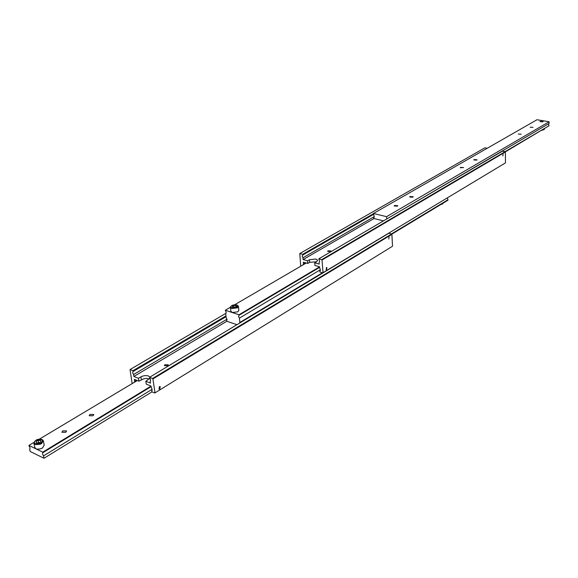 <?xml version="1.0" encoding="UTF-8"?>
<svg xmlns="http://www.w3.org/2000/svg" width="578" height="578" viewBox="0 0 578 578"><rect width="100%" height="100%" fill="white"/><g stroke="black" fill="none" stroke-linecap="round" stroke-linejoin="round"><path stroke-width="0.87" d="M316.534 261.769L309.627 262.361L307.778 263.438L307.554 260.815L309.403 259.739L315.92 259.023L317.575 260.165L316.571 261.755L314.728 262.838L314.945 265.468L319.453 266.747L320.393 270.099L320.039 271.147M327.979 250.823L331.013 250.982L330.652 251.546L327.618 251.387L327.979 250.823M326.635 269.695L326.202 269.767L326.462 267.527L326.888 267.455L326.635 269.695M321.715 259.63L322.018 260.021L505.382 151.956L505.129 151.638L321.715 259.63L318.81 258.814L319.663 261.126L319.121 262.304M374.248 216.649L302.951 257.781L302.164 256.227L302.713 255.05L373.489 214.409M502.867 155.959L503.062 154.023L502.867 155.959M505.223 163.032L322.777 272.838L505.223 163.032M322.777 272.838L319.88 272.007L319.822 271.27M322.018 260.021L323.023 272.599M314.728 262.838L319.237 264.11L319.092 262.311M300.704 266.241L299.809 253.525L484.855 147.823L487.218 148.264M299.809 253.525L302.648 254.313L373.453 213.708M302.937 264.934L303.486 263.951L305.487 262.788M307.778 263.438L303.334 262.181L303.486 263.951M302.951 257.781L303.103 259.558L307.554 260.815M302.648 254.313L302.713 255.05M505.129 151.638L502.441 151.133L318.81 258.814M505.468 162.808L505.382 151.956M303.103 259.558L373.995 218.549M238.468 306.615L238.873 310.169L237.854 311.838L232.118 312.488L230.846 311.137M320.335 269.767L239.386 318.146L238.533 316.477L239.025 315.277L319.511 267.404M230.362 307.279L225.304 310.234L226.215 312.38L225.731 313.579M447.365 197.857L447.95 199.778L391.436 233.931M225.709 313.587L226.222 317.864L227.075 319.518L226.757 320.595M244.906 319.894L245.91 318.868L246.452 318.969M391.776 234.184L447.964 200.205L447.95 199.778M236.944 324.692L226.627 321.202L226.569 320.711M234.711 304.743L306.246 263.004M239.357 323.239L239.848 322.473L322.488 272.758M239.386 318.146L239.884 322.452M319.468 266.928L238.996 314.764L239.054 315.263M225.304 310.234L238.996 314.764M233.736 305.56L235.838 305.574L236.474 306.456L235 307.315L232.898 307.301L232.262 306.419L233.736 305.56L233.938 307.308M235.838 305.574L235.976 306.745M540.235 121.387L542.93 121.402L542.85 121.821L540.235 121.387M542.973 121.445L542.886 121.828L540.004 121.655L543.082 121.553M460.536 167.374L463.614 167.562L460.276 167.757L460.536 167.374M474.025 159.586L477.067 159.766L476.821 160.135L473.779 159.947L474.025 159.586M388.806 217.769L389.948 217.104M518.278 134.031L521.219 134.212L518.278 134.031M530.142 127.189L533.046 127.362L530.142 127.189M409.99 196.556L413.183 196.744L412.873 197.206L409.679 197.019L409.99 196.556M394.514 205.493L397.736 205.681L397.411 206.173L394.182 205.985L394.514 205.493M386.155 219.329L549.086 123.468L549.1 121.763L536.984 119.74L373.439 213.492L374.284 216.894L373.72 218.029M548.905 123.569L548.471 124.494L549.071 125.729L505.085 151.631M505.331 151.891L549.071 125.729M373.439 213.492L386.595 216.663L386.704 218.629M549.1 121.763L386.595 216.663M383.51 220.875L373.735 218.484L373.706 218.036M149.825 378.25L145.822 381.256L146.277 384.146L150.916 386.017L152.151 389.767L151.913 390.844M164.954 364.718L168.27 364.812L167.707 365.773L164.39 365.679L164.954 364.718M159.795 388.987L159.015 389.066L159.434 386.603L160.214 386.523L159.795 388.987M152.563 378.482L152.903 378.944L391.898 234.343L391.617 233.982L152.563 378.482L149.572 377.297L150.634 379.905L150.381 381.01M227.01 319.193L133.569 374.515L132.644 372.745L133.063 371.524L226.085 316.701M388.828 239.017L389.059 236.893L388.828 239.017M149.305 378.98L146.978 378.417L144.016 378.684L138.908 381.184L138.453 378.301L141.885 376.343L144.767 375.599L148.076 375.794L149.861 377.051M392.274 246.387L154.796 393.004L392.274 246.387M154.796 393.004L151.812 391.797L151.689 390.988M152.903 378.944L155.02 392.773M145.822 381.256L150.468 383.113L150.164 381.14M132.152 383.604L130.043 369.552L226.099 313.218M130.043 369.552L132.954 370.708L225.991 315.935M134.197 382.376L134.623 381.314L136.487 380.208M138.908 381.184L134.349 379.349L134.66 381.299M133.569 374.515L133.886 376.473L138.453 378.301M132.954 370.708L133.084 371.517M391.617 233.982L388.799 233.274L149.572 377.297M392.52 246.156L391.898 234.343M133.886 376.473L226.843 321.274M43.466 441.354L44.217 445.038L42.562 447.95L40.099 448.94L37.462 449.178L35.785 448.774L34.745 447.271M38.979 442.864L38.574 442.885M93.051 415.777L89.229 415.734L89.98 414.419L93.802 414.469L93.051 415.777M65.776 432.293L61.904 432.279L62.706 430.87L66.578 430.885L65.776 432.293M150.945 386.169L42.75 452.162L28.9 445.421L30.027 447.878L29.861 448.998M152.05 389.341L43.509 455.883L42.49 453.961L42.815 452.726L151.024 386.689M43.509 455.883L44 458.26L30.172 451.476L29.673 449.113M42.75 452.162L42.859 452.711M44 458.26L151.963 391.855M28.9 445.421L33.9 442.43M39.268 439.215L137.282 380.534M38.177 440.357L40.561 440.414L40.944 441.686L38.936 442.893L36.544 442.827L36.161 441.556L38.177 440.357L38.675 442.791M40.561 440.414L40.836 441.751M309.627 262.361L309.403 259.739M231.944 307.857C236.915 308.002 238.526 307.055 236.785 305.025L231.771 305.589C230.456 306.499 230.514 307.25 231.944 307.857M230.376 307.149L231.655 308.5L237.399 307.85L238.418 306.188L237.009 304.996M443.153 203.116L442.596 203.904L440.942 204.453M442.661 203.868L440.479 204.735M544.505 128.807L544.122 129.537L542.027 130.267M544.122 129.537L542.482 129.999M141.372 379.71L140.916 376.834M35.244 443.608C40.843 443.911 43.047 442.589 41.854 439.641L35.923 440.357C34.08 441.635 33.849 442.719 35.244 443.608M33.835 442.864L33.979 443.586L35.641 444.641L40.25 444.222L41.667 443.557L43.321 440.653L42.266 439.62M317.611 260.57L317.575 260.165M230.897 311.564L230.42 307.583C230.803 305.422 232.992 304.555 236.98 304.989M440.414 204.771L443.153 203.275M541.991 130.296L544.505 129.118M34.897 447.979L33.979 443.586C34.991 439.851 37.729 438.514 42.194 439.583"/></g></svg>
